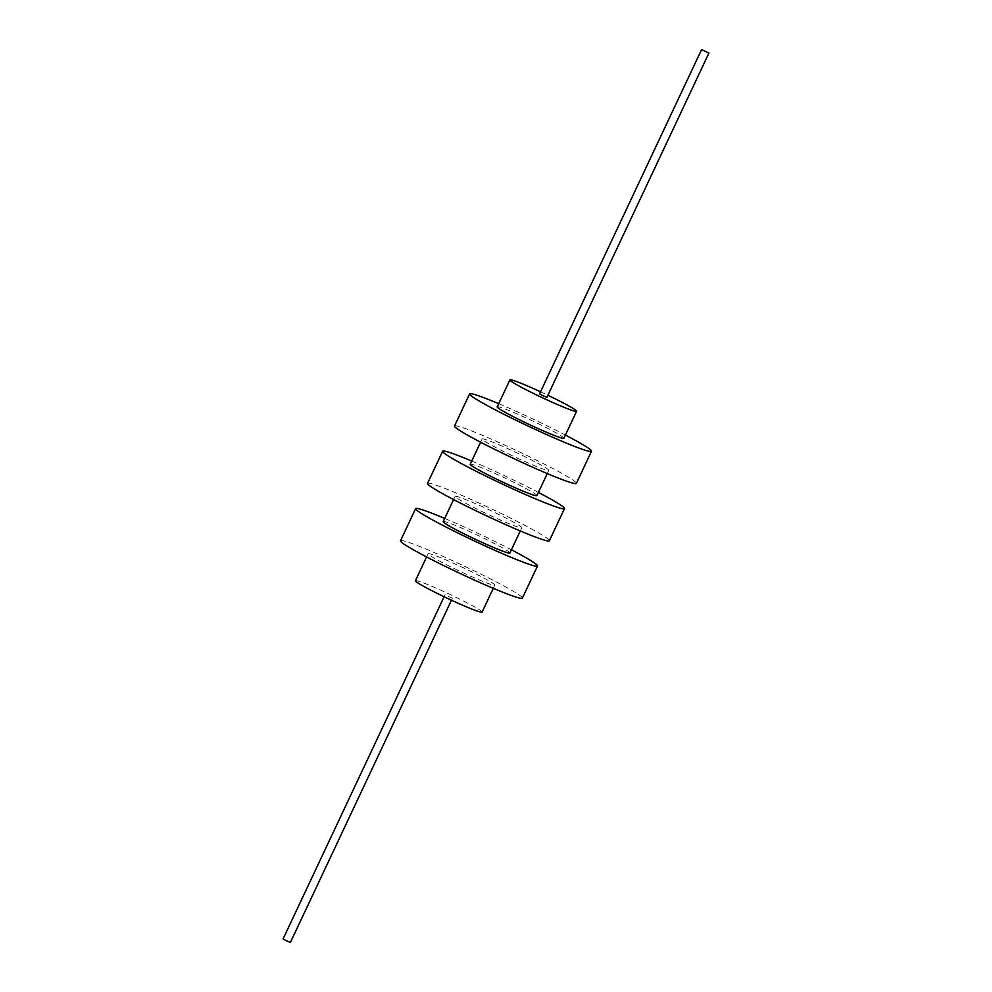 <?xml version="1.0" encoding="UTF-8"?>
<svg xmlns="http://www.w3.org/2000/svg" width="992" height="992" viewBox="0 0 992 992"><rect width="100%" height="100%" fill="white"/><g stroke="black" fill="none" stroke-linecap="round" stroke-linejoin="round"><path stroke-width="0.74" stroke-dasharray="4.96 3.72" d="M540.541 391.778A36.853 2.306 -154.8 0 1 546.555 394.605A36.853 2.306 -154.8 0 1 547.906 395.25M539.574 393.861L546.927 397.321M497.215 406.869A36.853 2.306 -154.8 0 1 533.87 421.575A36.853 2.306 -154.8 0 1 563.902 438.253M470.22 464.244A36.853 2.306 -154.8 0 1 506.875 478.95A36.853 2.306 -154.8 0 1 536.908 495.628M512.132 455.675A36.853 2.306 -154.8 0 1 482.1 438.997A36.853 2.306 -154.8 0 1 518.754 453.704A36.853 2.306 -154.8 0 1 548.787 470.382A36.853 2.306 -154.8 0 1 512.132 455.675M485.125 513.05A36.853 2.306 -154.8 0 1 455.092 496.372A36.853 2.306 -154.8 0 1 491.747 511.078A36.853 2.306 -154.8 0 1 521.78 527.756A36.853 2.306 -154.8 0 1 485.125 513.05M443.213 521.618A36.853 2.306 -154.8 0 1 479.868 536.325A36.853 2.306 -154.8 0 1 509.9 553.003M415.412 580.717A36.853 2.306 -154.8 0 1 452.067 595.423A36.853 2.306 -154.8 0 1 482.1 612.101M458.13 570.425A36.853 2.306 -154.8 0 1 428.098 553.747A36.853 2.306 -154.8 0 1 464.752 568.453A36.853 2.306 -154.8 0 1 494.785 585.131A36.853 2.306 -154.8 0 1 458.13 570.425M498.716 403.67A67.344 4.216 -154.8 0 1 536.61 420.757A67.344 4.216 -154.8 0 1 565.403 435.054M454.497 426.014A67.344 4.216 -154.8 0 1 521.494 452.885A67.344 4.216 -154.8 0 1 576.377 483.364M471.721 461.044A67.344 4.216 -154.8 0 1 509.615 478.132A67.344 4.216 -154.8 0 1 538.408 492.429M427.502 483.389A67.344 4.216 -154.8 0 1 494.487 510.26A67.344 4.216 -154.8 0 1 549.382 540.739M444.726 518.432A67.344 4.216 -154.8 0 1 482.608 535.506A67.344 4.216 -154.8 0 1 511.413 549.804M400.508 540.764A67.344 4.216 -154.8 0 1 467.492 567.635A67.344 4.216 -154.8 0 1 522.375 598.114M448.384 596.514L452.426 598.139L448.384 596.514M283.08 938.94L290.433 942.4M482.1 438.997L480.587 442.196M455.092 496.372L453.592 499.571M428.098 553.747L426.597 556.946M548.787 470.382L547.274 473.568M521.78 527.756L520.279 530.956M494.785 585.131L493.284 588.33M445.073 594.679L444.094 596.75M452.426 598.139L451.459 600.222"/><path stroke-width="1.49" d="M547.906 395.25A36.853 2.306 -154.8 0 1 576.588 411.283A36.853 2.306 -154.8 0 1 539.933 396.577A36.853 2.306 -154.8 0 1 509.9 379.899A36.853 2.306 -154.8 0 1 540.541 391.778M708.92 53.06L546.927 397.321L542.884 395.696L539.574 393.861L701.567 49.6L708.92 53.06L701.567 49.6M576.588 411.283L563.902 438.253A36.853 2.306 -154.8 0 1 527.248 423.547A36.853 2.306 -154.8 0 1 497.215 406.869L509.9 379.899M547.274 473.568L536.908 495.628A36.853 2.306 -154.8 0 1 500.253 480.922A36.853 2.306 -154.8 0 1 470.22 464.244L480.587 442.196M520.279 530.956L509.9 553.003A36.853 2.306 -154.8 0 1 473.246 538.296A36.853 2.306 -154.8 0 1 443.213 521.618L453.592 499.571M493.284 588.33L482.1 612.101A36.853 2.306 -154.8 0 1 445.445 597.395A36.853 2.306 -154.8 0 1 415.412 580.717L426.597 556.946M565.403 435.054A67.344 4.216 -154.8 0 1 591.492 451.236A67.344 4.216 -154.8 0 1 524.508 424.365A67.344 4.216 -154.8 0 1 469.625 393.886A67.344 4.216 -154.8 0 1 498.716 403.67M591.492 451.236L576.377 483.364A67.344 4.216 -154.8 0 1 509.392 456.494A67.344 4.216 -154.8 0 1 454.497 426.014L469.625 393.886M538.408 492.429A67.344 4.216 -154.8 0 1 564.498 508.611A67.344 4.216 -154.8 0 1 497.513 481.74A67.344 4.216 -154.8 0 1 442.618 451.261A67.344 4.216 -154.8 0 1 471.721 461.044M564.498 508.611L549.382 540.739A67.344 4.216 -154.8 0 1 482.385 513.868A67.344 4.216 -154.8 0 1 427.502 483.389L442.618 451.261M511.413 549.804A67.344 4.216 -154.8 0 1 537.503 565.986A67.344 4.216 -154.8 0 1 470.506 539.115A67.344 4.216 -154.8 0 1 415.623 508.636A67.344 4.216 -154.8 0 1 444.726 518.432M537.503 565.986L522.375 598.114A67.344 4.216 -154.8 0 1 455.39 571.243A67.344 4.216 -154.8 0 1 400.508 540.764L415.623 508.636M451.459 600.222L290.433 942.4L286.39 940.776L283.08 938.94L444.094 596.75"/></g></svg>
